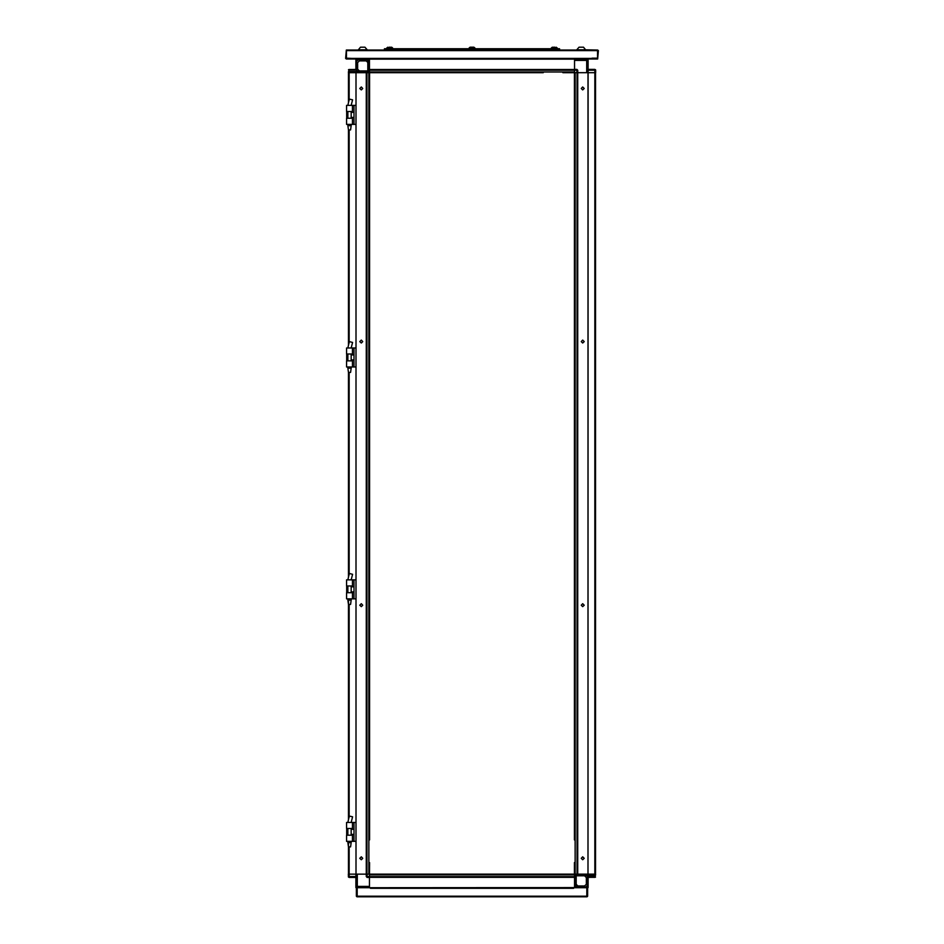 <?xml version="1.0" encoding="UTF-8"?>
<svg xmlns="http://www.w3.org/2000/svg" width="944" height="944" viewBox="0 0 944 944"><rect width="100%" height="100%" fill="white"/><g stroke="black" fill="none" stroke-linecap="round" stroke-linejoin="round"><path stroke-width="1.42" d="M410.628 72.653L406.829 72.653M452.801 72.653L449.014 72.653M494.986 72.653L491.199 72.653M537.171 72.653L533.372 72.653M485.712 72.653L458.288 72.653M527.897 72.653L500.473 72.653M543.284 72.653L369.493 72.653L369.493 69.49L574.507 69.49L574.507 70.163L369.493 70.163M400.716 72.653L381.093 72.653M443.527 72.653L416.103 72.653M574.507 69.455L369.493 69.455L574.507 69.49M369.493 59.059L574.507 59.059M585.681 49.82L597.705 49.985L598.343 50.622L597.705 59.059L592.006 59.059L592.006 58.209L597.493 58.209L597.493 50.622L346.507 50.622L346.507 58.209L351.994 58.422L346.295 58.422L346.507 49.985L597.493 49.985L597.705 58.422L592.006 58.422L592.006 59.059L351.994 59.059L351.994 58.422L351.994 59.059L346.295 59.059L345.657 58.422L346.295 49.985L585.681 49.985L583.463 47.2L579.038 47.2L576.819 49.82L585.681 49.82L583.463 47.2M556.995 48.722L551.308 48.51L556.995 47.79M556.146 47.247L556.972 47.79L552.358 47.247L551.308 48.073L557.137 47.92M553.75 47.247L554.765 47.247M392.492 48.722L387.005 48.722L386.863 47.92L392.633 47.92L391.642 47.247L387.005 47.79L387.854 47.247M389.235 47.247L390.25 47.247M555.308 48.722L559.532 48.722L559.532 49.348L555.308 49.348L555.308 48.722L388.692 48.722L388.692 49.348L384.468 49.348L384.468 48.722L388.692 48.722M595.558 72.653L595.558 874.132L594.885 874.132L594.885 72.653L588.112 72.653L588.112 69.384L594.862 69.384L595.699 70.234L595.699 72.653L588.112 72.653L588.112 60.428L586.637 60.428L586.637 72.653L574.471 72.653L574.507 69.384L576.926 69.384L574.507 69.384L574.507 59.153M588.112 72.653L587.97 874.132L577.681 874.132L577.681 72.653M358.095 59.791L356.631 61.254L356.631 70.953L367.806 70.953L367.806 62.446L366.119 60.829L359.369 60.829L357.682 62.516L357.682 69.266L359.369 70.953M358.72 70.953L358.72 71.591L358.26 70.953M368.762 65.573L368.443 69.266L367.806 69.266L368.443 69.903L367.806 69.903M472 47.92L474.891 47.92L473.888 47.247L470.112 47.247L469.109 47.92L472 47.92M471.493 47.247L472.507 47.247M362.744 49.82L367.181 49.82L364.962 47.2L360.537 47.2L358.319 49.82L362.744 49.82M348.442 577.398L348.442 372.432L348.442 577.398L348.442 372.432L347.805 368.219L351.18 368.219L351.18 366.921M348.442 372.432L350.543 372.432L351.18 368.219M369.529 112.938L369.529 116.737M369.529 155.123L369.529 158.922M369.529 197.308L369.529 201.107M369.529 239.493L369.529 243.281M369.529 281.678L369.529 285.466M369.529 367.039L369.529 368.833M369.529 408.221L369.529 412.021M369.529 450.406L369.529 454.194M369.529 492.591L369.529 496.379M369.529 534.764L369.529 538.564M369.529 576.949L369.529 580.749M369.529 619.134L369.529 622.934M369.529 661.319L369.529 665.107M369.529 703.492L369.529 707.292M369.529 745.677L369.529 749.477M369.529 787.225L369.529 791.662M369.529 830.047L369.529 833.847M369.529 121.162L369.529 117.375L369.529 121.162M369.529 150.698L369.529 154.486L369.529 150.698M369.529 163.347L369.529 159.548L369.529 163.347M369.529 192.883L369.529 196.671L369.529 192.883M369.529 205.532L369.529 201.733L369.529 205.532M369.529 235.056L369.529 238.856L369.529 235.056M369.529 247.717L369.529 243.918L369.529 247.717M369.529 277.241L369.529 281.041L369.529 277.241M369.529 289.902L369.529 286.103L369.529 289.902M369.529 319.426L369.529 290.953M369.529 332.076L369.529 327.651L369.529 332.076M369.529 361.611L369.529 365.399L369.529 361.611M369.529 374.261L369.529 375.323M369.529 403.796L369.529 407.584L369.529 403.796M369.529 416.446L369.529 412.646L369.529 416.446M369.529 445.969L369.529 449.769L369.529 445.969M369.529 458.631L369.529 459.681M369.529 488.154L369.529 491.954L369.529 488.154M369.529 500.816L369.529 497.016L369.529 500.816M369.529 530.339L369.529 534.139L369.529 530.339M369.529 542.989L369.529 539.201L369.529 542.989M369.529 572.524L369.529 576.312L369.529 572.524M369.529 585.174L369.529 581.374L369.529 585.174M369.529 614.709L369.529 618.497L369.529 614.709M369.529 627.359L369.529 623.559L369.529 627.359M369.529 656.882L369.529 660.682L369.529 656.882M369.529 669.544L369.529 665.744L369.529 669.544M369.529 699.067L369.529 702.867L369.529 699.067M369.529 711.729L369.529 707.929L369.529 711.729M369.529 741.252L369.529 745.052L369.529 741.252M369.529 753.902L369.529 750.114L369.529 753.902M369.529 783.437L369.529 754.964M369.529 796.087L369.529 792.287L369.529 796.087M369.529 825.622L369.529 829.41L369.529 825.622M349.115 846.886L349.115 874.132L356.03 874.132L355.994 72.653L369.529 72.653L369.529 839.959M369.529 106.825L369.529 107.876L369.529 106.825M369.529 862.521L369.493 877.401L367.074 877.401L366.225 876.551L367.074 876.551L367.074 877.401L366.225 876.551L366.225 874.132L574.507 874.132L574.507 887.62L369.493 887.726M348.442 102.931L348.442 72.653L348.442 102.931L348.442 72.653L355.994 72.653L355.994 105.386L354 105.386L354 124.372L356.03 124.372L355.994 347.947L354 347.947L354 366.921L356.03 366.921L355.994 579.852L354 579.852L354 598.838L356.03 598.838L355.994 822.401L354 822.401L354 841.387L356.03 841.387L355.994 874.132L366.225 874.132L366.225 876.551M351.18 842.673L350.543 846.886L348.442 846.886L347.805 842.673L351.18 842.673L351.18 841.387M346.542 828.513L352.442 828.513L352.442 822.401L346.542 822.401L346.542 828.513M352.442 841.387L346.542 841.387L346.542 835.263L352.442 835.263L352.442 841.387L354 841.387M574.471 791.662L574.471 787.862M574.471 749.477L574.471 745.677M574.471 707.292L574.471 703.492M574.471 665.107L574.471 661.319M574.471 622.934L574.471 619.134M574.471 580.749L574.471 576.949M574.471 538.564L574.471 534.764M574.471 496.379L574.471 492.591M574.471 454.194L574.471 450.406M574.471 369.836L574.471 366.036M574.471 326.648L574.471 324.854M574.471 285.466L574.471 283.566M574.471 201.107L574.471 199.208M574.471 116.737L574.471 114.838M574.471 825.622L574.471 824.56L574.471 825.622M574.471 796.087L574.471 797.149L574.471 796.087M574.471 783.437L574.471 754.964M574.471 711.729L574.471 712.779L574.471 711.729M574.471 669.544L574.471 670.594L574.471 669.544M574.471 627.359L574.471 628.409L574.471 627.359M574.471 585.174L574.471 586.236L574.471 585.174M574.471 542.989L574.471 544.051L574.471 542.989M574.471 530.339L574.471 529.289L574.471 530.339M574.471 500.816L574.471 501.866L574.471 500.816M574.471 488.154L574.471 487.104L574.471 488.154M574.471 445.969L574.471 444.919L574.471 445.969M574.471 403.796L574.471 402.734L574.471 403.796M574.471 374.261L574.471 402.734M574.471 361.611L574.471 360.549L574.471 361.611M574.471 333.138L574.471 332.076M574.471 319.426L574.471 290.953M574.471 277.241L574.471 276.191L574.471 277.241M574.471 205.532L574.471 206.583L574.471 205.532M574.471 192.883L574.471 191.821L574.471 192.883M574.471 121.162L574.471 122.224L574.471 121.162M574.471 112.938L574.471 113.941M574.471 107.876L574.471 106.825L574.471 107.876M574.471 839.959L574.471 72.653L562.907 72.653M574.471 410.121L574.471 409.224M574.471 197.308L574.471 198.311M574.471 281.678L574.471 282.669M574.471 408.221L574.471 407.584L574.471 408.221M574.471 834.472L574.471 833.847L574.471 834.472M577.681 874.132L577.634 72.653L577.634 874.132L574.471 874.132L574.471 862.521M348.442 345.48L348.442 129.883L348.442 345.48L348.442 129.883L347.805 125.658L351.18 125.658L351.18 124.372M348.442 129.883L350.543 129.883L351.18 125.658M346.542 111.51L352.442 111.51L352.442 105.386L346.542 105.386L346.542 111.51M352.442 124.372L346.542 124.372L346.542 118.26L352.442 118.26L352.442 124.372L354 124.372M346.542 585.964L352.442 585.964L352.442 579.852L346.542 579.852L346.542 585.964M352.442 598.838L346.542 598.838L346.542 592.714L352.442 592.714L352.442 598.838L354 598.838M351.18 600.124L350.543 604.337L348.442 604.337L347.805 600.124L351.18 600.124L351.18 598.838M346.542 354.059L352.442 354.059L352.442 347.947L346.542 347.947L346.542 354.059M352.442 366.921L346.542 366.921L346.542 360.809L352.442 360.809L352.442 366.921L354 366.921M585.905 886.994L587.369 885.531L587.369 875.831L576.194 875.831L576.194 884.339L577.881 885.956L584.631 885.956L586.318 884.268L586.318 877.519L584.631 875.831M585.28 875.831L585.28 875.194L585.74 875.831M576.194 877.519L575.557 877.519L576.194 876.882M575.557 877.519L575.238 881.212M348.489 877.082L348.301 874.132L355.888 874.132L355.888 887.62L356.608 887.62M574.507 877.295L369.493 877.295L369.493 876.61L574.507 876.61M386.792 48.51L392.633 47.92M577.775 70.234L576.926 70.234L576.926 69.384L577.775 70.234L577.775 72.653L587.97 72.653L588.006 874.132L594.885 874.132M595.699 70.234L588.112 70.234M586.637 59.059L586.637 60.428L574.507 60.428L574.507 69.384M594.862 69.384L594.862 72.653M474.738 48.722L469.05 48.51L474.95 48.073L473.888 47.247M388.055 49.985L384.892 49.926M559.108 49.985L388.055 49.348M555.945 49.985L555.945 49.348M355.888 874.132L355.888 886.357L369.493 886.357L369.493 877.401L369.493 887.62M355.888 877.401L349.138 877.401L348.301 876.551L355.888 876.551M357.363 887.726L357.363 874.132L366.225 874.132M349.138 877.401L349.138 874.132M361.304 606.685L359.829 605.21L361.304 603.735L362.779 605.21L361.304 606.685M361.304 859.783L359.829 858.308L361.304 856.833L362.779 858.308L361.304 859.783M361.304 340.1L359.829 341.575L361.304 343.05L362.779 341.575L361.304 340.1M361.304 87.001L359.829 88.476L361.304 89.951L362.779 88.476L361.304 87.001M582.696 340.1L584.171 341.575L582.696 343.05L581.221 341.575L582.696 340.1M582.696 87.001L584.171 88.476L582.696 89.951L581.221 88.476L582.696 87.001M582.696 606.685L584.171 605.21L582.696 603.735L581.221 605.21L582.696 606.685M582.696 859.783L584.171 858.308L582.696 856.833L581.221 858.308L582.696 859.783M542.234 72.653L537.809 72.653M532.746 72.653L528.947 72.653M499.423 72.653L495.624 72.653M490.561 72.653L486.762 72.653M457.238 72.653L453.439 72.653M448.376 72.653L444.577 72.653M415.053 72.653L411.254 72.653M406.191 72.653L401.766 72.653M380.68 72.653L369.529 72.653L380.68 72.653L369.529 72.653L369.529 83.839L369.529 72.653M369.493 71.98L574.507 71.98L574.507 70.163M369.493 69.455L369.493 59.153M595.511 69.703L595.699 71.98M588.112 69.384L588.112 59.153L587.392 59.153M552.358 47.247L551.532 47.79M369.387 59.059L369.387 71.98L368.715 72.653M368.762 59.059L368.715 72.027L348.938 71.98L348.973 70.127L355.853 70.127L356.525 69.455L356.525 59.791L355.888 59.153L366.225 59.059M348.442 72.653L348.973 69.49L355.888 69.455L355.888 59.791L366.189 59.791L366.862 59.059M348.301 71.98L348.973 72.653M392.468 47.79L391.642 47.247M384.468 48.722L384.468 49.348M388.692 49.348L555.308 49.348M559.532 49.348L559.532 48.722M587.18 59.059L588.112 60.428M348.938 71.591L358.26 71.591M356.631 69.691L355.994 70.104M354.944 70.127L350.731 70.127M349.422 70.127L348.938 70.741M358.72 71.591L368.762 71.72M368.762 70.422L368.443 69.903M368.762 64.947L368.443 59.779L366.331 59.779M368.443 59.779L368.762 59.248M366.968 59.059L366.543 59.779M367.806 62.446L367.806 59.779M365.281 59.791L359.794 59.791M348.489 69.703L355.888 69.384M361.694 71.791L361.694 70.953M368.762 65.466L367.806 65.466M368.443 62.941L367.806 62.941M470.112 47.247L469.109 47.92M367.181 49.985L364.962 47.2M559.108 49.926L558.907 49.348M563.32 72.653L574.471 72.653M351.18 347.947L352.572 342.377L349.386 341.61L348.619 344.737L349.386 341.61M366.366 72.653L366.366 874.132M348.442 874.132L348.442 842.673M348.442 819.947L348.442 600.124M367.039 72.653L367.039 874.132L368.856 874.132L368.856 72.653M369.529 191.821L369.529 164.409M369.529 234.006L369.529 206.583M369.529 276.191L369.529 248.768M369.529 360.549L369.529 333.138M369.529 444.919L369.529 417.496M369.529 529.289L369.529 501.866M369.529 571.462L369.529 544.051M369.529 613.647L369.529 586.236M369.529 655.832L369.529 628.409M369.529 698.017L369.529 670.594M369.529 740.202L369.529 712.779M369.529 824.56L369.529 797.149M369.529 107.876L369.529 112.312L369.529 107.876M369.529 834.472L369.529 838.909L369.529 834.472M369.529 86.364L369.529 84.252M369.529 327.651L369.529 326.648M369.529 324.854L369.529 323.851M351.18 822.401L352.572 816.843L349.386 816.076L348.619 819.203L349.386 816.076M346.649 828.513L346.649 835.263M352.442 822.401L354 822.401M576.961 874.132L576.961 72.653L575.144 72.653L575.144 874.132M574.471 797.149L574.471 824.56M574.471 712.779L574.471 740.202M574.471 670.594L574.471 698.017M574.471 830.047L574.471 831.05M574.471 832.844L574.471 833.847M351.18 105.386L352.572 99.828L349.386 99.061L348.619 102.188L349.386 99.061M346.649 111.51L346.649 118.26M352.442 105.386L354 105.386M346.649 585.964L346.649 592.714M352.442 579.852L354 579.852M351.18 579.852L352.572 574.294L349.386 573.527L348.619 576.642L349.386 573.527M346.649 354.059L346.649 360.809M352.442 347.947L354 347.947M573.551 887.726L586.838 887.726L586.838 896.8L357.162 896.8L357.162 887.726L370.449 887.726L370.449 888.363L573.551 888.363L573.551 887.726L370.449 887.726M356.313 896.163L356.313 887.726L356.95 887.726L356.95 896.163L356.313 896.163L356.95 896.8L356.95 896.163L587.05 896.163L587.05 896.8L587.687 896.163L587.05 896.163L587.05 887.726L587.687 887.726L587.687 896.163M356.95 896.8L371.499 896.8M574.613 887.726L574.613 874.805L575.285 874.132M575.238 887.726L575.285 874.758L595.062 874.805L595.027 876.657L588.147 876.657L587.475 877.33L587.475 886.994L588.112 887.62L577.775 887.726M595.558 874.132L595.027 877.295L588.112 877.33L588.112 886.994L577.811 886.994L577.138 887.726M595.699 874.805L595.027 874.132M572.501 896.8L587.05 896.8M572.206 896.8L569.869 896.8M563.957 896.8L380.043 896.8M374.131 896.8L371.794 896.8M574.471 874.132L369.529 874.132M595.062 875.194L585.74 875.194M587.369 877.094L588.006 876.669M589.056 876.657L593.269 876.657M594.578 876.657L595.062 876.044M585.28 875.194L575.238 875.064M575.238 876.362L575.557 876.882M576.607 887.006L577.669 887.006M575.557 887.006L575.238 887.537M577.032 887.726L577.457 887.006M575.238 881.838L575.557 885.838M576.194 884.339L576.194 885.944M578.719 886.994L584.206 886.994M595.511 877.082L588.112 877.401M582.306 874.982L582.306 875.831M575.238 881.318L576.194 881.318M575.557 883.844L576.194 883.844M575.769 887.726L575.238 886.676M576.607 887.726L576.607 886.676L575.238 885.838M356.82 887.726L355.888 886.357M574.507 874.805L369.493 874.805L369.493 876.61M574.507 59.118L369.493 59.118M351.994 58.422L592.006 58.422M576.926 72.653L576.926 70.234L574.507 70.234M347.829 347.947L348.619 344.737L347.805 347.947M366.319 72.653L366.319 874.132M349.115 817.233L349.115 604.337M349.115 574.672L349.115 372.432M349.115 342.766L349.115 129.883M349.115 100.217L349.115 72.653M347.829 822.401L348.619 819.203L347.805 822.401M347.829 105.386L348.619 102.188L347.805 105.386M347.829 579.852L348.619 576.654L347.805 579.852M367.074 874.132L367.074 876.551L369.493 876.551M369.493 887.667L574.507 887.667M369.493 877.33L574.507 877.33M579.038 47.2L576.819 49.82M360.537 47.2L358.319 49.82M347.805 368.219L347.805 366.921M347.805 360.809L347.805 354.059M351.18 360.809L351.18 354.059M347.805 842.673L347.805 841.387M347.805 835.263L347.805 828.513M351.18 835.263L351.18 828.513M351.18 829.363L354 829.363M351.18 834.425L354 834.425M347.805 125.658L347.805 124.372M347.805 118.26L347.805 111.51M351.18 118.26L351.18 111.51M351.18 112.348L354 112.348M351.18 117.41L354 117.41M351.18 586.814L354 586.814M351.18 591.876L354 591.876M347.805 600.124L347.805 598.838M347.805 592.714L347.805 585.964M351.18 592.714L351.18 585.964M351.18 354.897L354 354.897M351.18 359.959L354 359.959"/></g></svg>
